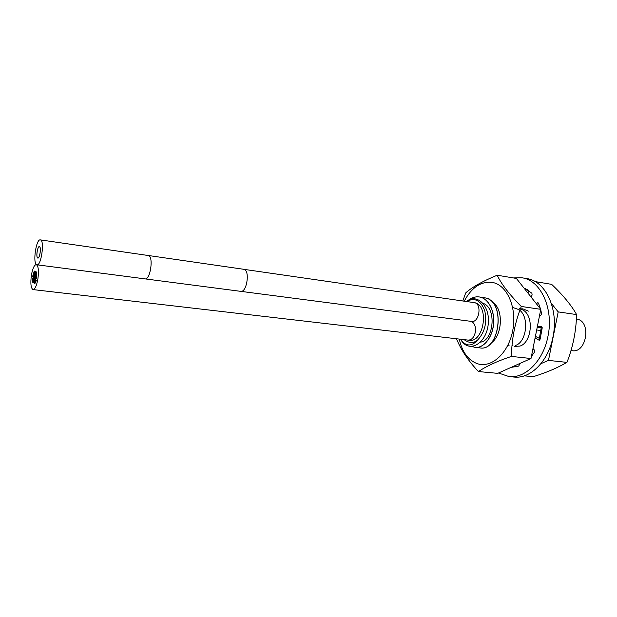 <?xml version="1.0" encoding="UTF-8"?>
<svg xmlns="http://www.w3.org/2000/svg" width="617" height="617" viewBox="0 0 617 617"><rect width="100%" height="100%" fill="white"/><g stroke="black" fill="none" stroke-linecap="round" stroke-linejoin="round"><path stroke-width="0.93" d="M464.1 339.635C469.013 343.222 473.455 343.414 477.435 340.206C484.777 332.486 487.222 322.691 484.777 310.837C480.766 300.317 474.712 297.209 466.614 301.512M473.193 302.461L474.635 302.692C489.705 305.4 483.898 343.199 468.866 340.337L467.324 340.006M576.401 318.997L577.219 319.159C591.564 321.712 586.582 353.302 572.26 350.703L570.964 350.549M468.712 300.024C472.105 297.487 475.63 296.461 479.27 296.947C488.278 298.158 494.888 310.829 493.477 324.318C492.189 337.823 483.358 348.458 475.129 347.402L471.905 346.476M481.707 297.564L485.17 297.88C506.179 301.474 499.4 351.59 480.003 347.942L477.635 347.386M480.041 347.942L480.088 347.949C499.485 351.605 506.264 301.482 485.255 297.888L484.222 297.687M486.558 298.281L488.965 298.397M483.119 303.356C497.001 307.86 493.708 340.7 480.512 342.127M479.27 296.954L479.355 296.962C488.371 298.165 494.973 310.845 493.569 324.326C492.281 337.831 483.45 348.466 475.213 347.41M466.39 301.482C477.111 292.805 490.554 306.063 488.194 324.588C486.219 343.145 470 352.97 461.794 341.178L461.377 340.499C466.552 346.538 471.905 346.438 477.435 340.206M539.374 338.301L541.256 327.465M541.171 327.473L541.001 330.535L536.682 329.964M512.681 307.443L518.982 309.649M519.121 309.749C529.694 316.945 526.617 341.864 515.642 345.435M509.056 345.458L508.022 344.934M519.653 308.415L523.71 310.39M523.841 310.498C534.445 317.84 531.121 342.79 520.038 346.06M519.9 346.106L514.74 346.361M512.951 345.651L512.503 345.397M520.409 308.855L522.73 308.824M522.815 308.832L528.399 311.13M40.552 239.951C44.771 240.946 41.162 266.05 36.981 264.801L36.665 264.701C32.547 263.297 36.156 238.702 40.321 239.882L40.552 239.951M39.488 246.707C41.393 247.216 39.75 258.562 37.861 257.999L37.722 257.96C35.84 257.374 37.483 246.129 39.372 246.677L39.488 246.707M240.692 291.34C246.792 292.751 250.163 270.593 244.039 269.359L474.635 302.692C482.178 304.081 479.124 322.93 471.604 321.426L145.026 278.876C150.293 280.226 153.787 256.68 148.481 255.546L40.321 239.882M39.503 246.623L39.388 246.584C37.46 246.029 35.794 257.451 37.714 258.053L37.845 258.091C39.773 258.662 41.439 247.132 39.503 246.623M34.76 275.622L34.205 276.856L34.012 275.221L34.567 273.987L34.76 275.622M35.639 276.092L35.076 277.326L34.884 275.691L35.439 274.449L35.639 276.092M34.76 278.714L34.205 279.941L34.012 278.306L34.567 277.072L34.76 278.714M32.431 282.069L34.992 283.512L34.837 281.876L35.393 280.642L35.501 282.74L36.31 280.334L35.917 280.882L35.717 279.231L36.28 277.997L36.542 278.899L36.55 276.015L35.933 277.789L35.74 276.146L36.295 274.904L36.55 275.606L36.58 272.745L35.956 274.704L36.241 271.842L35.632 271.526L35.1 274.218L34.907 272.583L35.493 271.349L34.706 271.048L34.76 272.544L34.197 273.778L34.151 271.534L32.508 276.802L32.925 276.185L33.11 277.82L32.562 279.046L32.315 278.066L32.192 280.804L32.786 279.208L32.979 280.851L32.431 282.069L33.056 282.146M33.256 282.655L34.004 282.748L33.256 282.655L33.65 279.794L33.842 281.437L33.303 282.655M36.233 264.593C34.22 264.948 32.601 268.534 31.374 275.344C30.349 283.589 30.912 288.332 33.063 289.589C35.053 289.257 36.665 285.679 37.907 278.861C38.925 270.578 38.37 265.819 36.233 264.593L36.542 264.631M471.265 321.38C474.674 323.1 476.008 326.779 475.283 332.416C473.995 337.514 471.619 340.075 468.149 340.106L33.063 289.589M33.927 275.182L33.38 276.416L33.187 274.789L33.742 273.555L33.927 275.182M35.616 279.177L35.061 280.411L34.868 278.768L35.424 277.534L35.616 279.177M33.866 278.228L33.31 279.455L33.117 277.82L33.673 276.593L33.866 278.228M34.159 283.049L34.567 280.187L34.76 281.83L34.159 283.049M498.497 373.007L509.125 376.594L514.092 377.049C530.365 379.069 548.374 361.315 552.963 336.982C558.979 309.294 545.544 280.912 526.91 278.622L521.997 277.797L513.298 277.92M514.987 367.1L515.072 365.619M527.967 293.098L528.7 290.522M538.888 306.919L539.644 306.171M537.176 327.473L542.173 327.45M540.261 338.779L535.402 336.373M509.125 376.594C525.36 378.614 543.353 360.783 547.95 336.35C553.973 308.554 540.585 280.072 521.997 277.797M528.522 359.618L527.234 360.197M532.988 348.52L534.546 350.232L534.453 352.137L531.414 356.433M537.314 326.786L541.502 326.725L542.204 327.943L540.16 339.134L539.173 340.237L535.07 338.054M540.716 309.68L541.649 314.007L540.955 315.117L539.52 315.688M536.374 303.741L537.893 302.6L538.533 303.348L540.538 309.009M524.327 288.501L525.237 288.494L531.893 293.245L532.124 295.042L530.975 296.908M519.375 363.698L519.522 364.578L518.681 366.089L511.053 367.408M456.757 338.779L456.75 339.419C461.231 350.271 468.457 360.976 478.437 371.55C486.744 366.004 497.749 360.96 511.439 356.418C511.701 338.988 514.987 322.336 521.303 306.464C509.28 294.394 501.251 283.982 497.209 275.221C482.455 281.313 471.959 287.213 465.704 292.921L462.835 300.965M459.264 339.072C462.118 351.898 468.087 360.081 477.157 363.621C491.147 368.634 508.3 353.541 512.665 330.889C517.239 308.292 507.467 285.424 492.937 282.54C481.337 280.905 471.774 287.121 464.246 301.165M492.243 302.153C503.696 307.914 502.84 335.455 490.862 343.291M521.303 306.464L540.785 309.333L516.383 278.437L497.209 275.221M540.785 309.333L530.998 358.516L497.734 373.354L478.437 371.55M530.998 358.516L511.439 356.418M535.109 281.583L551.675 284.368C563.174 295.319 571.481 305.392 576.602 314.585C576.124 331.375 572.9 347.309 566.946 362.38C557.274 367.971 546.045 372.737 533.258 376.671L524.303 375.838M540.932 363.675L548.474 360.397L566.946 362.38M548.474 360.397L558.2 311.886L576.602 314.585M558.2 311.886L551.351 303.394M513.089 366.498L514.971 366.691M538.949 340.16L539.405 340.222M537.26 302.847L538.417 303.016M524.974 289.319L527.504 289.72M36.981 264.801L145.026 278.876M243.7 269.282L148.188 255.477M34.205 276.856L34.861 276.94M35.076 277.326L35.717 277.411M34.205 279.941L34.845 280.025M35.933 277.789L36.542 277.866M35.956 274.704L36.557 274.781M35.1 274.218L35.732 274.295M34.197 273.778L34.891 273.863M32.562 279.046L33.102 279.115M33.295 282.663L34.004 282.748M33.65 279.794L34.082 279.848M33.38 276.416L33.989 276.493M35.061 280.411L35.693 280.488M33.31 279.455L33.981 279.54M34.205 283.064L34.814 283.134"/></g></svg>
